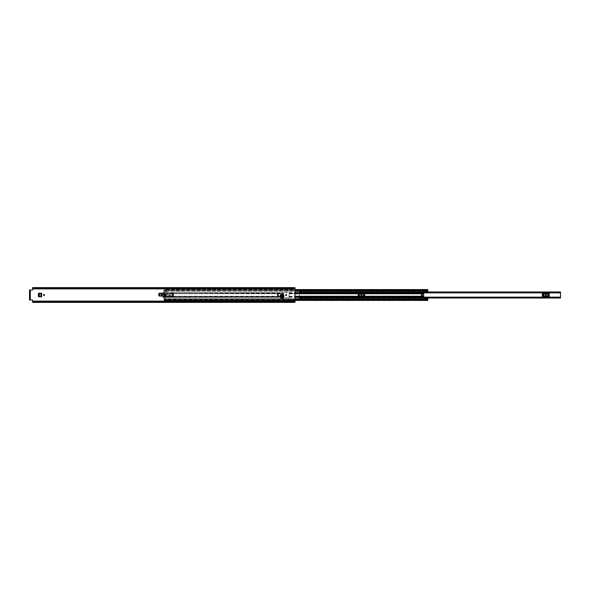 <?xml version="1.0" encoding="UTF-8"?>
<svg xmlns="http://www.w3.org/2000/svg" width="590" height="590" viewBox="0 0 590 590"><rect width="100%" height="100%" fill="white"/><g stroke="black" fill="none" stroke-linecap="round" stroke-linejoin="round"><path stroke-width="0.44" stroke-dasharray="2.95 2.21" d="M164.942 295A0.502 0.502 0 0 1 164.44 295.502A0.502 0.502 0 0 1 163.939 295A0.502 0.502 0 0 1 164.44 294.499A0.502 0.502 0 0 1 164.942 295M41.116 296.807L41.624 296.807L41.116 296.807L41.123 293.193L41.624 293.193L41.116 293.193M283.842 296.748L280.221 296.748L280.7 294.543L283.362 294.543L283.842 296.748L283.842 295.022L283.842 296.246L283.797 295.435L280.257 295.487L283.783 295.199L283.834 295.988M280.87 297.308L280.87 298.503L283.193 298.503L283.193 297.308M161.572 296.092L162.08 296.092L161.572 296.092L161.579 293.193L162.08 293.193L161.572 293.193M44.486 295A0.502 0.502 0 0 1 43.985 295.502A0.502 0.502 0 0 1 43.476 295A0.502 0.502 0 0 1 43.985 294.499A0.502 0.502 0 0 1 44.486 295M278.451 295A0.502 0.502 0 0 1 277.949 295.502A0.502 0.502 0 0 1 277.44 295A0.502 0.502 0 0 1 277.949 294.499A0.502 0.502 0 0 1 278.451 295M286.622 295A0.502 0.502 0 0 1 286.113 295.502A0.502 0.502 0 0 1 285.612 295A0.502 0.502 0 0 1 286.113 294.499A0.502 0.502 0 0 1 286.622 295M159.307 296.092L162.08 296.092L162.08 293.193L159.307 293.193M158.821 293.673L159.248 293.193M158.762 293.673L158.821 295.612M159.248 296.092L158.762 295.612M38.852 296.807L41.624 296.807L41.624 293.193L38.852 293.193M38.365 293.673L38.793 293.193M38.306 293.673L38.365 296.328M38.793 296.807L38.306 296.328M280.87 297.345L280.87 298.002L283.193 298.002L283.193 297.345L283.193 298.002L280.87 298.002L280.87 297.345L283.193 297.345M32.598 288.591L292.64 288.591L32.598 288.576L292.64 288.569L292.64 288.163L32.598 288.163L32.598 288.643L32.598 288.127L32.598 289.675A0.384 0.384 0 0 1 32.207 290.066L30.297 290.066L30.297 299.934L32.207 299.934A0.384 0.384 0 0 1 32.598 300.325L32.598 301.874L32.598 301.357L295 301.387L295 287.706L292.677 287.706L292.677 289.402L295 289.402M295 288.112L295 288.613L295 288.112L32.598 288.112M295 288.053L32.598 288.407M292.677 289.402L292.677 287.706L295 287.706M295 301.888L295 301.387L295 301.888L32.598 301.888M295 301.947L295 301.387L32.598 301.387L32.598 301.837L292.64 301.837L292.64 301.409L32.598 301.409M32.598 301.874L292.677 301.778L292.677 302.294L295 302.294L295 300.421L295 301.792L32.598 301.593M292.677 300.421L292.677 301.601L292.677 300.421L295 300.421L164.109 300.421L165.849 300.03L427.75 300.03M295 302.294L292.677 302.294L292.677 301.601L295 301.778L292.677 301.792M292.64 301.874L292.64 301.424M292.677 288.208L295 288.208L292.64 288.127L292.64 288.621L32.598 288.613M32.598 302.375L32.598 301.837M32.598 288.163L32.598 287.625M30.297 299.934L29.5 299.934L30.002 299.934L30.297 290.066M30.002 290.066L29.5 290.066L30.002 290.066M30.002 299.55L30.002 290.45L29.5 290.45L29.5 299.55L30.002 299.934M292.677 289.579L164.109 289.579L164.109 290.029L164.109 289.579M292.677 300.598L295 300.598M280.221 296.748L280.287 295.015M283.842 296.202L280.221 296.202L283.842 296.202M280.257 295.435L280.228 295.988M40.88 293.201L39.478 293.274L39.478 296.726L39.456 293.274M41.064 293.193L41.064 296.807L41.064 293.193M39.456 296.726L40.88 296.8M161.335 293.201L159.934 293.274L159.934 296.01L159.934 293.274M161.52 293.193L161.52 296.092L161.52 293.193M159.919 296.01L161.335 296.084M301.505 298.223L299.565 298.223L299.565 298.599L301.505 298.599L301.601 297.493L560.5 297.515L299.565 297.419L299.565 298.016L301.505 298.016L301.505 297.478L301.505 298.016L299.565 298.024L299.565 297.478L301.601 297.139L301.601 297.906L560.5 297.935L560.5 292.065L301.601 292.102L301.601 292.861L358.514 292.861M301.505 291.984L301.505 291.401L301.601 292.507L301.601 291.984L299.565 291.976L299.565 297.419L299.565 292.485L301.505 292.507L301.505 291.984L299.565 291.984L299.565 292.522L560.5 292.485L301.601 292.36L425.235 292.094M542.335 296.305L543.287 296.305L542.335 296.305L542.63 293.695L542.335 296.305M548.943 293.695L548.943 296.305L549.246 293.695L547.763 293.695L547.763 296.305L543.287 296.305L543.818 296.305L543.818 293.695L542.63 293.695M547.763 293.695L543.818 293.695M364.318 293.695L357.96 293.695L357.96 296.305L358.514 296.305M364.318 296.305L364.871 296.305L364.871 293.695L363.388 293.695L363.388 296.305L358.912 296.305L359.443 296.305L359.443 293.695L358.514 293.695M425.235 297.906L301.601 297.64L301.601 298.016M560.5 292.485L301.601 292.861M299.565 298.599L299.565 298.223M299.565 291.976L299.565 291.401L299.565 292.013L425.235 291.984M560.5 297.493L301.601 297.862M301.505 291.401L299.565 291.401M301.505 291.6L299.565 291.6M301.505 292.013L299.565 292.006L301.505 292.013M301.505 297.987L299.565 297.994L301.505 297.987M301.505 298.024L301.505 298.4L299.565 298.4M545.595 295.487A0.487 0.487 0 0 1 545.108 295A0.487 0.487 0 0 1 545.595 294.513L545.979 294.513A0.487 0.487 0 0 1 546.465 295A0.487 0.487 0 0 1 545.979 295.487L545.595 295.487M543.368 293.695L543.368 296.305L542.63 296.305M543.368 296.305L548.206 296.305L548.206 293.695M548.943 296.305L548.206 296.305M547.763 296.305L543.818 296.305M364.568 293.695L364.568 296.305L364.871 293.695L357.96 293.695L357.96 296.305L358.255 293.695M361.22 295.487A0.487 0.487 0 0 1 360.733 295A0.487 0.487 0 0 1 361.22 294.513L361.604 294.513A0.487 0.487 0 0 1 362.09 295A0.487 0.487 0 0 1 361.604 295.487L361.22 295.487M358.993 293.695L358.993 296.305L358.255 296.305M358.993 296.305L363.831 296.305L363.831 293.695M364.568 296.305L363.831 296.305M363.388 296.305L359.443 296.305M363.388 293.695L359.443 293.695M421.363 295A0.583 0.583 0 0 0 421.946 295.583A0.583 0.583 0 0 0 422.521 295A0.583 0.583 0 0 0 421.946 294.417A0.583 0.583 0 0 0 421.363 295M358.514 293.761L358.801 297.707L364.318 297.419L364.03 292.293L358.801 292.293L358.514 293.761L289.211 293.761L288.923 292.293L283.406 292.581L358.514 292.647M295 293.761L289.211 293.761L288.923 297.707L283.406 297.419L288.923 297.707L289.211 292.647L295 292.647M425.272 291.748L425.235 292.485L423.686 292.581L423.686 297.419L425.235 297.515L425.272 298.252M427.75 298.724L425.272 298.695L425.272 298.053L425.272 298.946L427.75 298.946L164.109 298.724L164.109 290.774L164.109 291.195L165.849 290.855L164.109 290.671L165.849 291.062L427.75 291.195L427.75 289.579L165.849 289.579L165.849 291.062M164.109 300.421L164.109 299.971L427.75 299.971L164.109 300.295L164.109 299.241L295 299.226L164.109 298.938L165.849 299.137L164.109 299.329L165.849 299.329L165.849 298.806L165.849 299.971L427.75 299.971L427.75 299.226L427.75 299.602L164.109 299.226L164.109 299.971L164.109 295.376M427.75 291.305L425.272 291.497L427.75 291.305L427.75 290.826L427.75 291.792L427.75 291.364L425.272 291.364L425.272 291.947L425.272 291.519L427.75 291.519L427.75 291.947L427.75 290.398L427.75 291.062L425.272 291.054L425.272 291.652L427.75 291.652M164.109 294.624L164.109 291.195L427.75 291.195L427.75 290.774L427.75 291.195L164.109 291.195L164.109 290.767L427.75 291.062M283.406 292.773L164.109 292.773L283.406 293.068L283.406 292.647L164.109 292.647L283.406 292.647L283.406 297.353L283.406 294.602M172.796 295.826L172.796 296.239L170.886 296.239L283.406 296.239L172.796 296.239L172.376 295.826L172.796 295.826L172.376 295.826L172.376 294.174L172.9 294.174L172.9 295.826L172.9 294.174L172.9 295.826L172.796 294.174L172.376 294.174L172.796 293.761L172.796 294.174M283.406 293.068L283.406 294.572M167.59 296.239L170.886 296.239L170.886 293.761L283.406 293.761L170.886 293.761L170.886 296.239L167.59 296.239L167.59 293.761L167.59 296.239M165.679 293.761L170.886 293.761L165.679 293.761L165.679 294.174L165.679 293.761L164.109 293.761L165.679 293.761M165.679 295.826L165.679 296.239L164.109 296.239L165.679 296.239L165.598 294.174L166.1 294.174L165.679 294.174L166.1 294.174L166.1 295.826L165.598 295.826L165.598 294.174L165.679 295.826L166.1 295.826L165.679 295.826L165.679 294.174L165.694 295.811L166.122 295.811L166.122 294.189L165.694 294.189L166.122 294.189L166.122 295.811L165.694 295.811L165.694 294.189M165.849 299.329L165.849 300.03M295 299.971L165.849 299.713L165.849 301.291L164.109 301.483L164.109 300.089M427.75 289.705L165.849 289.705M164.109 289.911L164.109 288.517L165.849 288.709L165.849 290.671M165.849 290.752L427.75 290.752L164.109 290.759L164.109 290.007L164.109 290.759L295 290.759L164.109 290.774L427.75 290.752L165.849 290.774M295 290.029L427.75 290.029L164.109 290.014L164.109 290.759L295 290.767M295 299.233L164.109 299.233L164.109 298.806L427.75 298.806L427.75 299.248L427.75 298.806L427.75 299.226L165.849 299.226L427.75 299.248L164.109 298.938L427.75 299.226L427.75 298.053L427.75 298.481L425.272 298.481L427.75 298.695M164.109 299.329L164.109 301.291M164.109 299.602L165.849 299.602M165.849 298.806L295 298.724M283.406 296.932L164.109 296.932L283.406 297.227M283.406 296.364L164.109 296.364L283.406 296.667M283.406 293.636L164.109 293.636L283.406 293.333M164.109 288.709L164.109 290.671M425.272 298.82L427.75 298.806M164.109 290.398L165.849 290.398M425.272 291.054L425.272 291.652M427.75 291.18L425.272 291.18M425.272 298.946L425.272 298.503L427.75 298.503L425.272 298.208M427.75 298.82L427.75 298.208M427.75 298.348L425.272 298.348M165.849 288.709L164.109 288.517L165.849 288.517L165.849 289.911M164.109 300.907L165.849 300.907L165.849 301.483L164.109 301.483L165.849 301.291M165.849 300.907L165.849 300.089M172.376 294.174L172.376 295.826M166.1 295.826L166.1 294.174M169.883 295A0.457 0.457 0 0 1 169.433 295.457A0.457 0.457 0 0 1 168.976 295A0.457 0.457 0 0 0 169.433 295.457A0.457 0.457 0 0 0 169.883 295A0.457 0.457 0 0 0 169.433 294.543A0.457 0.457 0 0 0 168.976 295A0.457 0.457 0 0 1 169.433 294.543A0.457 0.457 0 0 1 169.883 295M170.208 295A0.774 0.774 0 0 1 169.433 295.774A0.774 0.774 0 0 1 168.659 295A0.774 0.774 0 0 1 169.433 294.226A0.774 0.774 0 0 1 170.208 295A0.774 0.774 0 0 1 169.433 295.774A0.774 0.774 0 0 1 168.659 295A0.774 0.774 0 0 1 169.433 294.226A0.774 0.774 0 0 1 170.208 295M164.381 291.32L166.815 291.519L164.381 291.32M164.249 298.621L162.752 297.05L164.249 298.621M166.623 298.68L164.381 298.68L166.623 298.68M164.249 291.379L162.81 292.817L164.249 291.379M163.622 296.726L163.622 295.384L163.622 297.08L166.815 296.726L166.815 291.519L166.815 293.274L163.622 293.274L163.622 294.617L163.622 293.274M166.815 296.726L166.815 293.274M163.238 293.274L163.238 294.617L163.238 293.112L162.752 293.274L162.752 296.726L163.238 296.726L163.238 295.384L163.238 296.726M162.752 293.274L162.752 296.726M165.266 293.547L165.266 294.617L165.266 293.547M164.883 294.617L164.883 293.547L164.883 294.617M165.266 295.384L165.266 296.453L165.266 295.384M164.883 296.453L164.883 295.384L164.883 296.453M164.492 293.547L164.492 296.453L164.492 293.547M164.109 296.453L164.109 293.547L164.109 296.453M170.687 296.696L172.044 296.401L172.044 295.826L170.687 295.826L170.687 296.696L170.687 295.826L172.044 295.826L172.044 296.401L170.687 296.696M170.687 293.304L170.687 294.174L172.044 294.174L172.044 293.599L170.687 293.304L172.044 293.599L172.044 294.174L170.687 294.174L170.687 293.304M166.815 296.549L170.208 296.549L170.532 297.08L173.209 296.741A0.384 0.384 0 0 0 173.593 296.357L173.593 293.643A0.384 0.384 0 0 0 173.209 293.26L170.532 292.92L170.208 293.451L166.815 293.451L170.208 293.451L170.532 292.92L172.435 293.26L172.435 296.741L170.532 297.08L170.208 296.549L166.815 296.549M166.815 297.515L163.142 297.515M163.142 292.485L166.815 292.485M173.357 293.289L173.357 296.711L173.593 293.643L172.435 293.26M173.357 296.711L172.435 296.741M32.598 288.901L295 288.901M32.598 301.099L295 301.099M292.677 288.643L295 288.643M292.677 301.534L295 301.534M32.598 301.379L292.64 301.379M292.677 288.466L295 288.466M292.677 301.357L295 301.357M280.221 296.246L283.842 296.246M299.565 297.419L560.5 297.419L299.565 297.419M299.565 292.581L560.5 292.581L299.565 292.581M301.601 297.389L358.514 297.389M364.318 297.389L423.686 297.389M423.686 292.611L364.318 292.611M358.514 292.611L301.601 292.611M301.601 292.161L425.235 292.161M425.235 297.839L301.601 297.839M301.505 291.777L299.565 291.777M295 296.239L358.514 296.239M364.318 296.239L423.686 296.239M364.318 293.761L423.686 293.761M295 297.353L358.514 297.353M364.318 297.353L423.686 297.353M164.109 297.353L283.406 297.353L164.109 297.353M295 291.276L427.75 291.276M364.318 292.647L423.686 292.647M289.211 297.227L358.514 297.227M364.318 297.227L423.686 297.227M289.211 296.667L358.514 296.667M364.318 296.667L423.686 296.667M289.211 292.773L358.514 292.773M364.318 292.773L423.686 292.773M289.211 293.333L358.514 293.333M364.318 293.333L423.686 293.333M289.211 296.932L295 296.932M289.211 296.364L295 296.364M289.211 293.068L295 293.068M289.211 293.636L295 293.636M165.849 300.295L427.75 300.295M165.849 298.938L427.75 298.938M427.75 299.993L164.109 299.993M427.75 290.007L164.109 290.007M425.272 291.792L427.75 291.792M164.109 289.093L165.849 289.093M32.598 288.127L292.64 288.127M32.598 288.643L292.64 288.643M292.64 301.357L32.598 301.357M301.601 297.64L560.5 297.64M301.601 292.36L560.5 292.36M301.601 297.139L358.514 297.139M364.318 297.139L423.686 297.139M364.318 292.861L423.686 292.861M301.601 297.935L425.235 297.935M301.601 292.065L425.235 292.065M299.565 298.016L425.235 298.016M301.505 292.522L299.565 292.522M301.505 297.478L299.565 297.478M165.849 289.97L427.75 289.97M165.849 300.421L427.75 300.421M164.109 299.174L427.75 299.174M165.849 289.579L427.75 289.579M165.849 291.195L427.75 291.195M164.109 290.826L427.75 290.826M427.75 291.519L425.272 291.519M425.272 298.481L427.75 298.481"/><path stroke-width="0.89" d="M164.942 295A0.502 0.502 0 0 1 164.44 295.502A0.502 0.502 0 0 1 163.939 295A0.502 0.502 0 0 1 164.44 294.499A0.502 0.502 0 0 1 164.942 295M41.624 293.193L38.977 293.311L38.527 293.791L38.527 296.239L38.977 296.689L41.617 296.807L41.624 293.193L38.852 293.193L38.365 293.673L38.365 296.328L38.852 296.807L40.953 296.8M277.44 295A0.502 0.502 0 0 1 277.949 294.499A0.502 0.502 0 0 1 278.451 295A0.502 0.502 0 0 1 277.949 295.502A0.502 0.502 0 0 1 277.44 295M285.612 295A0.502 0.502 0 0 1 286.113 294.499A0.502 0.502 0 0 1 286.622 295A0.502 0.502 0 0 1 286.113 295.502A0.502 0.502 0 0 1 285.612 295M280.228 296.084L280.221 296.748L283.842 296.748L283.834 296.084M280.287 295.015L280.759 294.565L283.303 294.565L283.775 295.03L283.303 294.587L280.759 294.587L280.28 295.435L283.805 295.435L283.303 294.867L280.759 294.867L280.28 295.435M292.64 302.375L32.598 302.375L32.598 300.325A0.384 0.384 0 0 0 32.207 299.934L29.5 299.934L29.5 290.066L32.207 290.066A0.384 0.384 0 0 0 32.598 289.675L32.598 288.901L295 288.901L295 287.684L292.64 287.684M292.64 302.316L295 302.316L295 288.901M283.193 297.308L280.87 297.308L280.87 298.503L283.193 298.503L283.193 297.308M43.476 295A0.502 0.502 0 0 1 43.985 294.499A0.502 0.502 0 0 1 44.486 295A0.502 0.502 0 0 1 43.985 295.502A0.502 0.502 0 0 1 43.476 295M162.08 293.193L159.44 293.311L158.99 293.791L159.44 295.974L162.073 296.092L162.08 293.193L159.307 293.193L158.821 293.673L158.821 295.612L159.307 296.092L161.409 296.084M32.598 301.888L295 301.888M292.64 287.625L32.598 287.625L32.598 288.112L295 288.112M32.598 288.112L32.598 288.901M29.5 299.55L29.5 299.934M29.5 290.066L29.5 290.45M30.002 290.45L30.002 290.066M280.265 295.406L280.221 296.748M283.842 296.748L283.797 295.406M283.842 296.202L283.842 296.704L283.834 295.988L280.228 295.988L280.221 296.704L280.221 296.202M41.617 296.807L41.116 296.807M41.064 293.193L41.566 293.193L40.88 293.201L40.88 296.8L41.566 296.807L41.064 296.807M39.412 293.282L38.424 293.791L38.424 296.239L38.874 296.689L39.456 296.718L39.412 293.282M162.073 296.092L161.572 296.092M161.52 293.193L162.021 293.193L161.335 293.201L161.335 296.084L162.021 296.092L161.52 296.092M159.868 293.282L159.919 296.003L159.329 295.974L158.88 293.791L159.868 293.282M542.335 296.305L549.246 296.305L549.246 293.695L542.335 293.695L542.335 296.305M423.686 297.389L560.5 297.389L560.5 292.611L423.686 292.611M358.514 296.305L364.318 296.305M358.514 293.695L364.318 293.695M425.235 292.094L560.5 292.065L560.5 292.611M560.5 297.389L560.5 297.935L425.235 297.906M560.5 292.065L425.235 292.065M560.5 297.935L425.235 297.935M545.595 295.487A0.487 0.487 0 0 1 545.108 295A0.487 0.487 0 0 1 545.595 294.513L545.979 294.513A0.487 0.487 0 0 1 546.465 295A0.487 0.487 0 0 1 545.979 295.487L545.595 295.487M361.22 295.487A0.487 0.487 0 0 1 360.733 295A0.487 0.487 0 0 1 361.22 294.513L361.604 294.513A0.487 0.487 0 0 1 362.09 295A0.487 0.487 0 0 1 361.604 295.487L361.22 295.487M421.363 295A0.583 0.583 0 0 0 421.946 295.583A0.583 0.583 0 0 0 422.521 295A0.583 0.583 0 0 0 421.946 294.417A0.583 0.583 0 0 0 421.363 295M295 292.647L358.514 292.647L358.801 297.707L364.03 297.707L364.318 292.647L423.686 292.647L425.235 292.485L425.272 291.305L427.75 291.305L427.75 290.759L295 290.759L427.75 290.774L427.75 289.705M423.686 292.647L423.686 297.419L425.235 297.515L425.272 298.695L427.75 298.695L427.75 300.295M358.514 292.647L364.318 292.647M164.109 295.376L164.109 294.624M425.272 298.252L427.75 298.053L427.75 298.695M425.272 291.748L427.75 291.947L427.75 291.305M295 299.241L427.75 299.233M427.75 291.947L425.272 291.947M425.272 298.053L427.75 298.053M30.297 290.066L30.297 299.934M32.598 301.099L295 301.099M32.598 301.947L295 301.947M32.598 288.053L295 288.053M283.842 296.704L280.221 296.704M41.566 293.193L41.566 296.807M162.021 293.193L162.021 296.092M358.514 297.389L364.318 297.389M364.318 292.611L358.514 292.611M425.235 292.161L560.5 292.161M560.5 297.839L425.235 297.839M548.619 293.695L548.619 296.305M547.881 296.305L547.881 293.695M542.955 296.305L542.955 293.695M543.692 293.695L543.692 296.305M547.763 293.695L547.763 296.305M543.818 296.305L543.818 293.695M364.244 293.695L364.244 296.305M363.506 296.305L363.506 293.695M358.58 296.305L358.58 293.695M359.317 293.695L359.317 296.305M363.388 293.695L363.388 296.305M359.443 296.305L359.443 293.695M295 293.761L358.514 293.761M295 296.239L358.514 296.239M364.318 296.239L423.686 296.239M364.318 293.761L423.686 293.761M364.318 297.353L423.686 297.353M295 298.724L427.75 298.724M295 297.353L358.514 297.353M295 291.276L427.75 291.276M295 296.932L358.514 296.932M364.318 296.932L423.686 296.932M295 296.364L358.514 296.364M364.318 296.364L423.686 296.364M295 293.068L358.514 293.068M364.318 293.068L423.686 293.068M295 293.636L358.514 293.636M364.318 293.636L423.686 293.636M427.75 298.216L425.272 298.216M425.272 291.784L427.75 291.784M295 299.971L427.75 299.971M295 290.029L427.75 290.029M295 290.767L427.75 290.767M358.514 297.139L364.318 297.139M423.686 297.139L560.5 297.139M358.514 292.861L364.318 292.861M423.686 292.861L560.5 292.861M425.235 291.984L560.5 291.984M425.235 298.016L560.5 298.016M295 300.421L427.75 300.421M295 289.579L427.75 289.579"/></g></svg>
